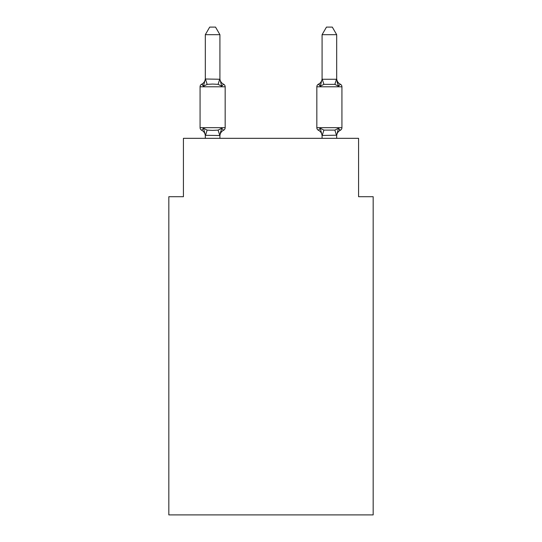<?xml version="1.0" encoding="UTF-8"?>
<svg xmlns="http://www.w3.org/2000/svg" width="542" height="542" viewBox="0 0 542 542"><rect width="100%" height="100%" fill="white"/><g stroke="black" fill="none" stroke-linecap="round" stroke-linejoin="round"><path stroke-width="0.81" d="M373.174 514.9L373.174 196.705L358.574 196.705L358.574 138.325L183.426 138.325L183.426 196.705L168.826 196.705L168.826 514.9L373.174 514.9M336.684 138.325L336.684 135.202L322.083 135.466L320.261 128.237L318.472 130.29A2.92 2.92 0 0 1 316.833 127.668A2.92 2.92 0 0 0 318.472 130.29L320.261 128.237L318.472 130.29A2.92 2.92 0 0 1 316.833 127.668A2.92 2.92 0 0 0 318.472 130.29L320.261 128.237L318.472 130.29A2.92 2.92 0 0 1 316.833 127.668A2.92 2.92 0 0 0 318.472 130.29L320.261 128.237L318.472 130.29A2.92 2.92 0 0 1 316.833 127.668A2.92 2.92 0 0 0 318.472 130.29L320.261 128.237L318.472 130.29A2.92 2.92 0 0 1 316.833 127.668A2.92 2.92 0 0 0 318.472 130.29L320.261 128.237L318.472 130.29A2.92 2.92 0 0 1 316.833 127.668A2.92 2.92 0 0 0 318.472 130.29L320.261 128.237L318.472 130.29A2.92 2.92 0 0 1 316.833 127.668A2.92 2.92 0 0 0 318.472 130.29L320.261 128.237L318.472 130.29A2.92 2.92 0 0 1 316.833 127.668A2.92 2.92 0 0 0 318.472 130.29L320.261 128.237L318.472 130.29A2.92 2.92 0 0 1 316.833 127.668A2.92 2.92 0 0 0 318.472 130.29L320.261 128.237L318.472 130.29A2.92 2.92 0 0 1 316.833 127.668A2.92 2.92 0 0 0 318.472 130.29L320.261 128.237L318.472 130.29A2.92 2.92 0 0 1 316.833 127.668A2.92 2.92 0 0 0 318.472 130.29L320.261 128.237L318.472 130.29A2.92 2.92 0 0 1 316.833 127.668A2.92 2.92 0 0 0 318.472 130.29L320.261 128.237L318.472 130.29A2.92 2.92 0 0 1 316.833 127.668A2.92 2.92 0 0 0 318.472 130.29L320.261 128.237L318.472 130.29A2.92 2.92 0 0 1 316.833 127.668A2.92 2.92 0 0 0 318.472 130.29L320.261 128.237L318.472 130.29A2.92 2.92 0 0 1 316.833 127.668A2.92 2.92 0 0 0 318.472 130.29L320.261 128.237L318.472 130.29A2.92 2.92 0 0 1 316.833 127.668A2.92 2.92 0 0 0 318.472 130.29L320.261 128.237L318.472 130.29A2.92 2.92 0 0 1 316.833 127.668A2.92 2.92 0 0 0 318.472 130.29L320.261 128.237L318.472 130.29A2.92 2.92 0 0 1 316.833 127.668A2.92 2.92 0 0 0 318.472 130.29L320.261 128.237L318.472 130.29A2.92 2.92 0 0 1 316.833 127.668A2.92 2.92 0 0 0 318.472 130.29L320.261 128.237L318.472 130.29A2.92 2.92 0 0 1 316.833 127.668A2.92 2.92 0 0 0 318.472 130.29L320.261 128.237L318.472 130.29A2.92 2.92 0 0 1 316.833 127.668A2.92 2.92 0 0 0 318.472 130.29L320.261 128.237L318.472 130.29A2.92 2.92 0 0 1 316.833 127.668A2.92 2.92 0 0 0 318.472 130.29L320.261 128.237L318.472 130.29A2.92 2.92 0 0 1 316.833 127.668A2.92 2.92 0 0 0 318.472 130.29L320.261 128.237L318.472 130.29A2.92 2.92 0 0 1 316.833 127.668A2.92 2.92 0 0 0 318.472 130.29L320.261 128.237L318.472 130.29A2.92 2.92 0 0 1 316.833 127.668A2.92 2.92 0 0 0 318.472 130.29L320.261 128.237L318.472 130.29A2.92 2.92 0 0 1 316.833 127.668A2.92 2.92 0 0 0 318.472 130.29L320.261 128.237L318.472 130.29A2.92 2.92 0 0 1 316.833 127.668A2.92 2.92 0 0 0 318.472 130.29L320.261 128.237L323.906 130.114L334.861 130.114L338.506 128.237L340.295 130.29A2.92 2.92 0 0 0 341.934 127.668A2.92 2.92 0 0 1 340.295 130.29L339.461 129.89L340.295 130.29A2.92 2.92 0 0 0 341.934 127.668A2.92 2.92 0 0 1 340.295 130.29A2.92 2.92 0 0 0 341.934 127.668A2.92 2.92 0 0 1 340.295 130.29L339.461 129.89L340.295 130.29A2.92 2.92 0 0 0 341.934 127.668A2.92 2.92 0 0 1 340.295 130.29A2.92 2.92 0 0 0 341.934 127.668A2.92 2.92 0 0 1 340.295 130.29L339.461 129.89L340.295 130.29A2.92 2.92 0 0 0 341.934 127.668A2.92 2.92 0 0 1 340.295 130.29A2.92 2.92 0 0 0 341.934 127.668A2.92 2.92 0 0 1 340.295 130.29L339.461 129.89L340.295 130.29A2.92 2.92 0 0 0 341.934 127.668A2.92 2.92 0 0 1 340.295 130.29A2.92 2.92 0 0 0 341.934 127.668A2.92 2.92 0 0 1 340.295 130.29L339.461 129.89L340.295 130.29A2.92 2.92 0 0 0 341.934 127.668A2.92 2.92 0 0 1 340.295 130.29A2.92 2.92 0 0 0 341.934 127.668A2.92 2.92 0 0 1 340.295 130.29L339.461 129.89L340.295 130.29A2.92 2.92 0 0 0 341.934 127.668A2.92 2.92 0 0 1 340.295 130.29A2.92 2.92 0 0 0 341.934 127.668A2.92 2.92 0 0 1 340.295 130.29L339.461 129.89L340.295 130.29A2.92 2.92 0 0 0 341.934 127.668A2.92 2.92 0 0 1 340.295 130.29A2.92 2.92 0 0 0 341.934 127.668A2.92 2.92 0 0 1 340.295 130.29L339.461 129.89L340.295 130.29A2.92 2.92 0 0 0 341.934 127.668A2.92 2.92 0 0 1 340.295 130.29A2.92 2.92 0 0 0 341.934 127.668A2.92 2.92 0 0 1 340.295 130.29L339.461 129.89L340.295 130.29A2.92 2.92 0 0 0 341.934 127.668A2.92 2.92 0 0 1 340.295 130.29A2.92 2.92 0 0 0 341.934 127.668A2.92 2.92 0 0 1 340.295 130.29L339.461 129.89L340.295 130.29A2.92 2.92 0 0 0 341.934 127.668A2.92 2.92 0 0 1 340.295 130.29A2.92 2.92 0 0 0 341.934 127.668A2.92 2.92 0 0 1 340.295 130.29L339.461 129.89L340.295 130.29A2.92 2.92 0 0 0 341.934 127.668A2.92 2.92 0 0 1 340.295 130.29A2.92 2.92 0 0 0 341.934 127.668A2.92 2.92 0 0 1 340.295 130.29L339.461 129.89L340.295 130.29A2.92 2.92 0 0 0 341.934 127.668A2.92 2.92 0 0 1 340.295 130.29A2.92 2.92 0 0 0 341.934 127.668A2.92 2.92 0 0 1 340.295 130.29L339.461 129.89L340.295 130.29A2.92 2.92 0 0 0 341.934 127.668A2.92 2.92 0 0 1 340.295 130.29A2.92 2.92 0 0 0 341.934 127.668A2.92 2.92 0 0 1 340.295 130.29L339.461 129.89L340.295 130.29A2.92 2.92 0 0 0 341.934 127.668A2.92 2.92 0 0 1 340.295 130.29A2.92 2.92 0 0 0 341.934 127.668A2.92 2.92 0 0 1 340.295 130.29L339.461 129.89L340.295 130.29A2.92 2.92 0 0 0 341.934 127.668A2.92 2.92 0 0 1 340.295 130.29A2.92 2.92 0 0 0 341.934 127.668A2.92 2.92 0 0 1 340.295 130.29L339.461 129.89L340.295 130.29A2.92 2.92 0 0 0 341.934 127.668A2.92 2.92 0 0 1 340.295 130.29A2.92 2.92 0 0 0 341.934 127.668A2.92 2.92 0 0 1 340.295 130.29L339.461 129.89L340.295 130.29A2.92 2.92 0 0 0 341.934 127.668A2.92 2.92 0 0 1 340.295 130.29A2.92 2.92 0 0 0 341.934 127.668A2.92 2.92 0 0 1 340.295 130.29L339.461 129.89M322.083 79.146L320.261 86.225L318.472 84.173A2.92 2.92 0 0 0 316.833 86.795A2.92 2.92 0 0 1 318.472 84.173A2.92 2.92 0 0 0 316.833 86.795A2.92 2.92 0 0 1 318.472 84.173A2.92 2.92 0 0 0 316.833 86.795A2.92 2.92 0 0 1 318.472 84.173A2.92 2.92 0 0 0 316.833 86.795A2.92 2.92 0 0 1 318.472 84.173A2.92 2.92 0 0 0 316.833 86.795A2.92 2.92 0 0 1 318.472 84.173A2.92 2.92 0 0 0 316.833 86.795A2.92 2.92 0 0 1 318.472 84.173A2.92 2.92 0 0 0 316.833 86.795A2.92 2.92 0 0 1 318.472 84.173A2.92 2.92 0 0 0 316.833 86.795A2.92 2.92 0 0 1 318.472 84.173A2.92 2.92 0 0 0 316.833 86.795A2.92 2.92 0 0 1 318.472 84.173A2.92 2.92 0 0 0 316.833 86.795A2.92 2.92 0 0 1 318.472 84.173A2.92 2.92 0 0 0 316.833 86.795A2.92 2.92 0 0 1 318.472 84.173A2.92 2.92 0 0 0 316.833 86.795A2.92 2.92 0 0 1 318.472 84.173A2.92 2.92 0 0 0 316.833 86.795A2.92 2.92 0 0 1 318.472 84.173A2.92 2.92 0 0 0 316.833 86.795A2.92 2.92 0 0 1 318.472 84.173A2.92 2.92 0 0 0 316.833 86.795A2.92 2.92 0 0 1 318.472 84.173A2.92 2.92 0 0 0 316.833 86.795A2.92 2.92 0 0 1 318.472 84.173A2.92 2.92 0 0 0 316.833 86.795A2.92 2.92 0 0 1 318.472 84.173A2.92 2.92 0 0 0 316.833 86.795A2.92 2.92 0 0 1 318.472 84.173A2.92 2.92 0 0 0 316.833 86.795A2.92 2.92 0 0 1 318.472 84.173A2.92 2.92 0 0 0 316.833 86.795A2.92 2.92 0 0 1 318.472 84.173A2.92 2.92 0 0 0 316.833 86.795A2.92 2.92 0 0 1 318.472 84.173A2.92 2.92 0 0 0 316.833 86.795A2.92 2.92 0 0 1 318.472 84.173L320.261 86.225L320.945 83.915L320.261 86.225L320.945 83.915L320.261 86.225L320.945 83.915L320.261 86.225L320.945 83.915L320.261 86.225L320.945 83.915L320.261 86.225L320.945 83.915L320.261 86.225L320.945 83.915L320.261 86.225L320.945 83.915L320.261 86.225L320.945 83.915L320.261 86.225L320.945 83.915L320.261 86.225L320.945 83.915L320.261 86.225L320.945 83.915L320.261 86.225L320.945 83.915L320.261 86.225L320.945 83.915L320.261 86.225L320.945 83.915L320.261 86.225L320.945 83.915L320.261 86.225L320.945 83.915L320.261 86.225L320.945 83.915L320.261 86.225L323.906 84.349L334.861 84.349L338.506 86.225L336.982 81.456L338.506 86.225L340.295 84.173L338.506 86.225L336.982 81.456L338.506 86.225L340.295 84.173L338.506 86.225L336.982 81.456L338.506 86.225L340.295 84.173L338.506 86.225L336.982 81.456L338.506 86.225L340.295 84.173L338.506 86.225L336.982 81.456L338.506 86.225L340.295 84.173L338.506 86.225L336.982 81.456L338.506 86.225L340.295 84.173L338.506 86.225L336.982 81.456L338.506 86.225L340.295 84.173L338.506 86.225L336.982 81.456L338.506 86.225L340.295 84.173L338.506 86.225L336.982 81.456L338.506 86.225L340.295 84.173L338.506 86.225L336.982 81.456L338.506 86.225L340.295 84.173L338.506 86.225L336.982 81.456L338.506 86.225L340.295 84.173L338.506 86.225L336.982 81.456L338.506 86.225L340.295 84.173L338.506 86.225L336.982 81.456L338.506 86.225L340.295 84.173L338.506 86.225L336.982 81.456L338.506 86.225L340.295 84.173L338.506 86.225L336.982 81.456L338.506 86.225L340.295 84.173L338.506 86.225L336.982 81.456L338.506 86.225L340.295 84.173L338.506 86.225L336.982 81.456L338.506 86.225L340.295 84.173A2.92 2.92 0 0 1 341.934 86.795A2.92 2.92 0 0 0 340.295 84.173A2.92 2.92 0 0 1 341.934 86.795A2.92 2.92 0 0 0 340.295 84.173A2.92 2.92 0 0 1 341.934 86.795A2.92 2.92 0 0 0 340.295 84.173A2.92 2.92 0 0 1 341.934 86.795A2.92 2.92 0 0 0 340.295 84.173A2.92 2.92 0 0 1 341.934 86.795A2.92 2.92 0 0 0 340.295 84.173A2.92 2.92 0 0 1 341.934 86.795A2.92 2.92 0 0 0 340.295 84.173A2.92 2.92 0 0 1 341.934 86.795A2.92 2.92 0 0 0 340.295 84.173A2.92 2.92 0 0 1 341.934 86.795A2.92 2.92 0 0 0 340.295 84.173A2.92 2.92 0 0 1 341.934 86.795A2.92 2.92 0 0 0 340.295 84.173A2.92 2.92 0 0 1 341.934 86.795A2.92 2.92 0 0 0 340.295 84.173A2.92 2.92 0 0 1 341.934 86.795A2.92 2.92 0 0 0 340.295 84.173A2.92 2.92 0 0 1 341.934 86.795A2.92 2.92 0 0 0 340.295 84.173A2.92 2.92 0 0 1 341.934 86.795A2.92 2.92 0 0 0 340.295 84.173A2.92 2.92 0 0 1 341.934 86.795A2.92 2.92 0 0 0 340.295 84.173A2.92 2.92 0 0 1 341.934 86.795A2.92 2.92 0 0 0 340.295 84.173A2.92 2.92 0 0 1 341.934 86.795A2.92 2.92 0 0 0 340.295 84.173A2.92 2.92 0 0 1 341.934 86.795A2.92 2.92 0 0 0 340.295 84.173A2.92 2.92 0 0 1 341.934 86.795A2.92 2.92 0 0 0 340.295 84.173A2.92 2.92 0 0 1 341.934 86.795A2.92 2.92 0 0 0 340.295 84.173A2.92 2.92 0 0 1 341.934 86.795A2.92 2.92 0 0 0 340.295 84.173A2.92 2.92 0 0 1 341.934 86.795A2.92 2.92 0 0 0 340.295 84.173A2.92 2.92 0 0 1 341.934 86.795A2.92 2.92 0 0 0 340.295 84.173A2.92 2.92 0 0 1 341.934 86.795A2.92 2.92 0 0 0 340.295 84.173A2.92 2.92 0 0 1 341.934 86.795A2.92 2.92 0 0 0 340.295 84.173A2.92 2.92 0 0 1 341.934 86.795A2.92 2.92 0 0 0 340.295 84.173A2.92 2.92 0 0 1 341.934 86.795A2.92 2.92 0 0 0 340.295 84.173A2.92 2.92 0 0 1 341.934 86.795A2.92 2.92 0 0 0 340.295 84.173A2.92 2.92 0 0 1 341.934 86.795A2.92 2.92 0 0 0 340.295 84.173A2.92 2.92 0 0 1 341.934 86.795A2.92 2.92 0 0 0 340.295 84.173A2.92 2.92 0 0 1 341.934 86.795A2.92 2.92 0 0 0 340.295 84.173A2.92 2.92 0 0 1 341.934 86.795A2.92 2.92 0 0 0 340.295 84.173A2.92 2.92 0 0 1 341.934 86.795A2.92 2.92 0 0 0 340.295 84.173A2.92 2.92 0 0 1 341.934 86.795A2.92 2.92 0 0 0 340.295 84.173A2.92 2.92 0 0 1 341.934 86.795A2.92 2.92 0 0 0 340.295 84.173A2.92 2.92 0 0 1 341.934 86.795A2.92 2.92 0 0 0 340.295 84.173A2.92 2.92 0 0 1 341.934 86.795A2.92 2.92 0 0 0 340.295 84.173L338.506 86.225L336.982 81.456L338.506 86.225L340.295 84.173A6.423 6.423 0 0 1 336.684 78.4L336.684 78.4M322.083 79.261L336.684 79.261L336.684 34.688L322.083 34.688L322.083 79.261M322.083 78.4L322.083 78.4A6.423 6.423 0 0 1 318.472 84.173A2.92 2.92 0 0 0 316.833 86.795A2.92 2.92 0 0 1 318.472 84.173L320.261 86.225L318.472 84.173L320.261 86.225L318.472 84.173L320.261 86.225L318.472 84.173L320.261 86.225L318.472 84.173L320.261 86.225L318.472 84.173L320.261 86.225L318.472 84.173L320.261 86.225L318.472 84.173L319.306 84.572L318.472 84.173A2.92 2.92 0 0 0 316.833 86.795A2.92 2.92 0 0 1 318.472 84.173L319.306 84.572L318.472 84.173A2.92 2.92 0 0 0 316.833 86.795A2.92 2.92 0 0 1 318.472 84.173A2.92 2.92 0 0 0 316.833 86.795A2.92 2.92 0 0 1 318.472 84.173L319.306 84.572L318.472 84.173A2.92 2.92 0 0 0 316.833 86.795A2.92 2.92 0 0 1 318.472 84.173A2.92 2.92 0 0 0 316.833 86.795A2.92 2.92 0 0 1 318.472 84.173L319.306 84.572L318.472 84.173A2.92 2.92 0 0 0 316.833 86.795A2.92 2.92 0 0 1 318.472 84.173A2.92 2.92 0 0 0 316.833 86.795A2.92 2.92 0 0 1 318.472 84.173L319.306 84.572L318.472 84.173A2.92 2.92 0 0 0 316.833 86.795A2.92 2.92 0 0 1 318.472 84.173A2.92 2.92 0 0 0 316.833 86.795A2.92 2.92 0 0 1 318.472 84.173L319.306 84.572L318.472 84.173A2.92 2.92 0 0 0 316.833 86.795A2.92 2.92 0 0 1 318.472 84.173A2.92 2.92 0 0 0 316.833 86.795A2.92 2.92 0 0 1 318.472 84.173L319.306 84.572L318.472 84.173A2.92 2.92 0 0 0 316.833 86.795A2.92 2.92 0 0 1 318.472 84.173A2.92 2.92 0 0 0 316.833 86.795A2.92 2.92 0 0 1 318.472 84.173L319.306 84.572M336.684 135.202L338.506 128.237L340.295 130.29A2.92 2.92 0 0 0 341.934 127.668L341.934 86.795L316.833 86.795L316.833 127.668A2.92 2.92 0 0 0 318.472 130.29L320.261 128.237L318.472 130.29A6.423 6.423 0 0 1 322.083 136.069A6.423 6.423 0 0 0 318.472 130.29A6.423 6.423 0 0 1 322.083 136.069A6.423 6.423 0 0 0 318.472 130.29A6.423 6.423 0 0 1 322.083 136.069A6.423 6.423 0 0 0 318.472 130.29A6.423 6.423 0 0 1 322.083 136.069A6.423 6.423 0 0 0 318.472 130.29A6.423 6.423 0 0 1 322.083 136.069A6.423 6.423 0 0 0 318.472 130.29A6.423 6.423 0 0 1 322.083 136.069A6.423 6.423 0 0 0 318.472 130.29A6.423 6.423 0 0 1 322.083 136.069A6.423 6.423 0 0 0 318.472 130.29A6.423 6.423 0 0 1 322.083 136.069A6.423 6.423 0 0 0 318.472 130.29A6.423 6.423 0 0 1 322.083 136.069A6.423 6.423 0 0 0 318.472 130.29A6.423 6.423 0 0 1 322.083 136.069A6.423 6.423 0 0 0 318.472 130.29A6.423 6.423 0 0 1 322.083 136.069A6.423 6.423 0 0 0 318.472 130.29A6.423 6.423 0 0 1 322.083 136.069A6.423 6.423 0 0 0 318.472 130.29A6.423 6.423 0 0 1 322.083 136.069A6.423 6.423 0 0 0 318.472 130.29A6.423 6.423 0 0 1 322.083 136.069A6.423 6.423 0 0 0 318.472 130.29A2.92 2.92 0 0 1 316.833 127.668A2.92 2.92 0 0 0 318.472 130.29A2.92 2.92 0 0 1 316.833 127.668A2.92 2.92 0 0 0 318.472 130.29A6.423 6.423 0 0 1 322.083 136.069A6.423 6.423 0 0 0 318.472 130.29A2.92 2.92 0 0 1 316.833 127.668A2.92 2.92 0 0 0 318.472 130.29A2.92 2.92 0 0 1 316.833 127.668A2.92 2.92 0 0 0 318.472 130.29A6.423 6.423 0 0 1 322.083 136.069A6.423 6.423 0 0 0 318.472 130.29A2.92 2.92 0 0 1 316.833 127.668A2.92 2.92 0 0 0 318.472 130.29A2.92 2.92 0 0 1 316.833 127.668A2.92 2.92 0 0 0 318.472 130.29A6.423 6.423 0 0 1 322.083 136.069A6.423 6.423 0 0 0 318.472 130.29A2.92 2.92 0 0 1 316.833 127.668A2.92 2.92 0 0 0 318.472 130.29A2.92 2.92 0 0 1 316.833 127.668A2.92 2.92 0 0 0 318.472 130.29A6.423 6.423 0 0 1 322.083 136.069L322.083 138.325M205.316 136.069L205.316 136.069A6.423 6.423 0 0 0 201.705 130.29A2.92 2.92 0 0 1 200.066 127.668A2.92 2.92 0 0 0 201.705 130.29A2.92 2.92 0 0 1 200.066 127.668A2.92 2.92 0 0 0 201.705 130.29A2.92 2.92 0 0 1 200.066 127.668A2.92 2.92 0 0 0 201.705 130.29A2.92 2.92 0 0 1 200.066 127.668A2.92 2.92 0 0 0 201.705 130.29A2.92 2.92 0 0 1 200.066 127.668A2.92 2.92 0 0 0 201.705 130.29A2.92 2.92 0 0 1 200.066 127.668A2.92 2.92 0 0 0 201.705 130.29A2.92 2.92 0 0 1 200.066 127.668A2.92 2.92 0 0 0 201.705 130.29A2.92 2.92 0 0 1 200.066 127.668A2.92 2.92 0 0 0 201.705 130.29A2.92 2.92 0 0 1 200.066 127.668A2.92 2.92 0 0 0 201.705 130.29A2.92 2.92 0 0 1 200.066 127.668A2.92 2.92 0 0 0 201.705 130.29A2.92 2.92 0 0 1 200.066 127.668A2.92 2.92 0 0 0 201.705 130.29A2.92 2.92 0 0 1 200.066 127.668A2.92 2.92 0 0 0 201.705 130.29A2.92 2.92 0 0 1 200.066 127.668A2.92 2.92 0 0 0 201.705 130.29A2.92 2.92 0 0 1 200.066 127.668A2.92 2.92 0 0 0 201.705 130.29A2.92 2.92 0 0 1 200.066 127.668A2.92 2.92 0 0 0 201.705 130.29L203.494 128.237L201.705 130.29A2.92 2.92 0 0 1 200.066 127.668A2.92 2.92 0 0 0 201.705 130.29A2.92 2.92 0 0 1 200.066 127.668A2.92 2.92 0 0 0 201.705 130.29L203.494 128.237L201.705 130.29A2.92 2.92 0 0 1 200.066 127.668A2.92 2.92 0 0 0 201.705 130.29A2.92 2.92 0 0 1 200.066 127.668A2.92 2.92 0 0 0 201.705 130.29L203.494 128.237L201.705 130.29A2.92 2.92 0 0 1 200.066 127.668A2.92 2.92 0 0 0 201.705 130.29A2.92 2.92 0 0 1 200.066 127.668A2.92 2.92 0 0 0 201.705 130.29L203.494 128.237L201.705 130.29A2.92 2.92 0 0 1 200.066 127.668A2.92 2.92 0 0 0 201.705 130.29L203.494 128.237L201.705 130.29A2.92 2.92 0 0 1 200.066 127.668A2.92 2.92 0 0 0 201.705 130.29L203.494 128.237L201.705 130.29A2.92 2.92 0 0 1 200.066 127.668A2.92 2.92 0 0 0 201.705 130.29L203.494 128.237L201.705 130.29A2.92 2.92 0 0 1 200.066 127.668A2.92 2.92 0 0 0 201.705 130.29A2.92 2.92 0 0 1 200.066 127.668A2.92 2.92 0 0 0 201.705 130.29L203.494 128.237L201.705 130.29A2.92 2.92 0 0 1 200.066 127.668A2.92 2.92 0 0 0 201.705 130.29A2.92 2.92 0 0 1 200.066 127.668A2.92 2.92 0 0 0 201.705 130.29L203.494 128.237L201.705 130.29A2.92 2.92 0 0 1 200.066 127.668A2.92 2.92 0 0 0 201.705 130.29A2.92 2.92 0 0 1 200.066 127.668A2.92 2.92 0 0 0 201.705 130.29L203.494 128.237L201.705 130.29A2.92 2.92 0 0 1 200.066 127.668A2.92 2.92 0 0 0 201.705 130.29A2.92 2.92 0 0 1 200.066 127.668A2.92 2.92 0 0 0 201.705 130.29L203.494 128.237L201.705 130.29A2.92 2.92 0 0 1 200.066 127.668A2.92 2.92 0 0 0 201.705 130.29A2.92 2.92 0 0 1 200.066 127.668A2.92 2.92 0 0 0 201.705 130.29L203.494 128.237L201.705 130.29A2.92 2.92 0 0 1 200.066 127.668A2.92 2.92 0 0 0 201.705 130.29A2.92 2.92 0 0 1 200.066 127.668A2.92 2.92 0 0 0 201.705 130.29L203.494 128.237L201.705 130.29L203.494 128.237L201.705 130.29L203.494 128.237L201.705 130.29L203.494 128.237L201.705 130.29L203.494 128.237L201.705 130.29L203.494 128.237L201.705 130.29L203.494 128.237L201.705 130.29L203.494 128.237L201.705 130.29L203.494 128.237L201.705 130.29L203.494 128.237L201.705 130.29L203.494 128.237L201.705 130.29L203.494 128.237L201.705 130.29L203.494 128.237L207.139 130.114L212.613 130.405L218.094 130.114L221.739 128.237L223.528 130.29A2.92 2.92 0 0 0 225.167 127.668A2.92 2.92 0 0 1 223.528 130.29L221.739 128.237L223.528 130.29A2.92 2.92 0 0 0 225.167 127.668A2.92 2.92 0 0 1 223.528 130.29L221.739 128.237L223.528 130.29A2.92 2.92 0 0 0 225.167 127.668A2.92 2.92 0 0 1 223.528 130.29L221.739 128.237L223.528 130.29A2.92 2.92 0 0 0 225.167 127.668A2.92 2.92 0 0 1 223.528 130.29L221.739 128.237L223.528 130.29A2.92 2.92 0 0 0 225.167 127.668A2.92 2.92 0 0 1 223.528 130.29L221.739 128.237L223.528 130.29A2.92 2.92 0 0 0 225.167 127.668A2.92 2.92 0 0 1 223.528 130.29L221.739 128.237L223.528 130.29A2.92 2.92 0 0 0 225.167 127.668A2.92 2.92 0 0 1 223.528 130.29L221.739 128.237L223.528 130.29A2.92 2.92 0 0 0 225.167 127.668A2.92 2.92 0 0 1 223.528 130.29L221.739 128.237L223.528 130.29A2.92 2.92 0 0 0 225.167 127.668A2.92 2.92 0 0 1 223.528 130.29L221.739 128.237L223.528 130.29A2.92 2.92 0 0 0 225.167 127.668A2.92 2.92 0 0 1 223.528 130.29L221.739 128.237L223.528 130.29A2.92 2.92 0 0 0 225.167 127.668A2.92 2.92 0 0 1 223.528 130.29L221.739 128.237L223.528 130.29A2.92 2.92 0 0 0 225.167 127.668A2.92 2.92 0 0 1 223.528 130.29L221.739 128.237L223.528 130.29A2.92 2.92 0 0 0 225.167 127.668A2.92 2.92 0 0 1 223.528 130.29L221.739 128.237L223.528 130.29A2.92 2.92 0 0 0 225.167 127.668A2.92 2.92 0 0 1 223.528 130.29L221.739 128.237L223.528 130.29A2.92 2.92 0 0 0 225.167 127.668A2.92 2.92 0 0 1 223.528 130.29L221.739 128.237L223.528 130.29A2.92 2.92 0 0 0 225.167 127.668A2.92 2.92 0 0 1 223.528 130.29L221.739 128.237L223.528 130.29A2.92 2.92 0 0 0 225.167 127.668A2.92 2.92 0 0 1 223.528 130.29L221.739 128.237L223.528 130.29A2.92 2.92 0 0 0 225.167 127.668L225.167 86.795A2.92 2.92 0 0 0 223.528 84.173A2.92 2.92 0 0 1 225.167 86.795A2.92 2.92 0 0 0 223.528 84.173L221.739 86.225L223.528 84.173A2.92 2.92 0 0 1 225.167 86.795A2.92 2.92 0 0 0 223.528 84.173A2.92 2.92 0 0 1 225.167 86.795A2.92 2.92 0 0 0 223.528 84.173L221.739 86.225L223.528 84.173A2.92 2.92 0 0 1 225.167 86.795A2.92 2.92 0 0 0 223.528 84.173A2.92 2.92 0 0 1 225.167 86.795A2.92 2.92 0 0 0 223.528 84.173L221.739 86.225L223.528 84.173A2.92 2.92 0 0 1 225.167 86.795A2.92 2.92 0 0 0 223.528 84.173A2.92 2.92 0 0 1 225.167 86.795A2.92 2.92 0 0 0 223.528 84.173A2.92 2.92 0 0 1 225.167 86.795A2.92 2.92 0 0 0 223.528 84.173L221.739 86.225L223.528 84.173A2.92 2.92 0 0 1 225.167 86.795A2.92 2.92 0 0 0 223.528 84.173A2.92 2.92 0 0 1 225.167 86.795A2.92 2.92 0 0 0 223.528 84.173L221.739 86.225L223.528 84.173A2.92 2.92 0 0 1 225.167 86.795A2.92 2.92 0 0 0 223.528 84.173A2.92 2.92 0 0 1 225.167 86.795A2.92 2.92 0 0 0 223.528 84.173L221.739 86.225L223.528 84.173A2.92 2.92 0 0 1 225.167 86.795A2.92 2.92 0 0 0 223.528 84.173A2.92 2.92 0 0 1 225.167 86.795A2.92 2.92 0 0 0 223.528 84.173L221.739 86.225L223.528 84.173A2.92 2.92 0 0 1 225.167 86.795A2.92 2.92 0 0 0 223.528 84.173A2.92 2.92 0 0 1 225.167 86.795A2.92 2.92 0 0 0 223.528 84.173L221.739 86.225L223.528 84.173A2.92 2.92 0 0 1 225.167 86.795A2.92 2.92 0 0 0 223.528 84.173A2.92 2.92 0 0 1 225.167 86.795A2.92 2.92 0 0 0 223.528 84.173L221.739 86.225L223.528 84.173A2.92 2.92 0 0 1 225.167 86.795A2.92 2.92 0 0 0 223.528 84.173A2.92 2.92 0 0 1 225.167 86.795A2.92 2.92 0 0 0 223.528 84.173L221.739 86.225L223.528 84.173A2.92 2.92 0 0 1 225.167 86.795A2.92 2.92 0 0 0 223.528 84.173A2.92 2.92 0 0 1 225.167 86.795A2.92 2.92 0 0 0 223.528 84.173A2.92 2.92 0 0 1 225.167 86.795A2.92 2.92 0 0 0 223.528 84.173A2.92 2.92 0 0 1 225.167 86.795A2.92 2.92 0 0 0 223.528 84.173A2.92 2.92 0 0 1 225.167 86.795A2.92 2.92 0 0 0 223.528 84.173L221.739 86.225L223.528 84.173A2.92 2.92 0 0 1 225.167 86.795A2.92 2.92 0 0 0 223.528 84.173A2.92 2.92 0 0 1 225.167 86.795A2.92 2.92 0 0 0 223.528 84.173L221.739 86.225L223.528 84.173A2.92 2.92 0 0 1 225.167 86.795A2.92 2.92 0 0 0 223.528 84.173A2.92 2.92 0 0 1 225.167 86.795A2.92 2.92 0 0 0 223.528 84.173L221.739 86.225L223.528 84.173A2.92 2.92 0 0 1 225.167 86.795A2.92 2.92 0 0 0 223.528 84.173A2.92 2.92 0 0 1 225.167 86.795A2.92 2.92 0 0 0 223.528 84.173L221.739 86.225L223.528 84.173A2.92 2.92 0 0 1 225.167 86.795A2.92 2.92 0 0 0 223.528 84.173A2.92 2.92 0 0 1 225.167 86.795A2.92 2.92 0 0 0 223.528 84.173L221.739 86.225L223.528 84.173A2.92 2.92 0 0 1 225.167 86.795A2.92 2.92 0 0 0 223.528 84.173A2.92 2.92 0 0 1 225.167 86.795A2.92 2.92 0 0 0 223.528 84.173L221.739 86.225L223.528 84.173A2.92 2.92 0 0 1 225.167 86.795L200.066 86.795A2.92 2.92 0 0 1 201.705 84.173L202.539 84.572M219.917 34.688L205.316 34.688L209.7 27.1L215.533 27.1L219.917 34.688L219.917 79.261L221.739 86.225L223.528 84.173L221.739 86.225L218.094 84.349L212.613 84.057L207.139 84.349L203.494 86.225L201.705 84.173A6.423 6.423 0 0 0 205.316 78.4M203.494 86.225L201.705 84.173L203.494 86.225L201.705 84.173L203.494 86.225L201.705 84.173L203.494 86.225L201.705 84.173L203.494 86.225L201.705 84.173L203.494 86.225L201.705 84.173L203.494 86.225L201.705 84.173L203.494 86.225L201.705 84.173L203.494 86.225L201.705 84.173L203.494 86.225L201.705 84.173L203.494 86.225L201.705 84.173L203.494 86.225L201.705 84.173L203.494 86.225L201.705 84.173L203.494 86.225L201.705 84.173L203.494 86.225L201.705 84.173L203.494 86.225L201.705 84.173L203.494 86.225L201.705 84.173L203.494 86.225L205.316 78.996L219.917 79.261M200.066 86.795L200.066 127.668L225.167 127.668A2.92 2.92 0 0 1 223.528 130.29L221.739 128.237L223.528 130.29L221.739 128.237L219.795 135.507L205.316 135.317M219.917 135.202L220.601 131.767L219.917 135.202M219.917 78.4L219.917 78.4A6.423 6.423 0 0 0 223.528 84.173L221.739 86.225M205.316 79.261L205.316 34.688M205.316 138.325L205.316 135.202L203.494 128.237M338.506 128.237L340.295 130.29A2.92 2.92 0 0 0 341.934 127.668L316.833 127.668A2.92 2.92 0 0 0 318.472 130.29A6.423 6.423 0 0 1 322.083 136.069M219.917 138.325L219.917 135.466M223.528 130.29A6.423 6.423 0 0 0 219.917 136.069M320.261 128.237L318.472 130.29M336.684 136.069A6.423 6.423 0 0 1 340.295 130.29M338.506 86.225L336.684 79.261M322.083 34.688L326.467 27.1L332.3 27.1L336.684 34.688M207.139 130.114L205.438 135.507M218.094 130.114L219.795 135.507M205.438 78.963L207.139 84.349M219.795 78.963L218.094 84.349M336.562 135.507L334.861 130.114M322.205 135.507L323.906 130.114M334.861 84.349L336.562 78.963M323.906 84.349L322.205 78.963"/></g></svg>

